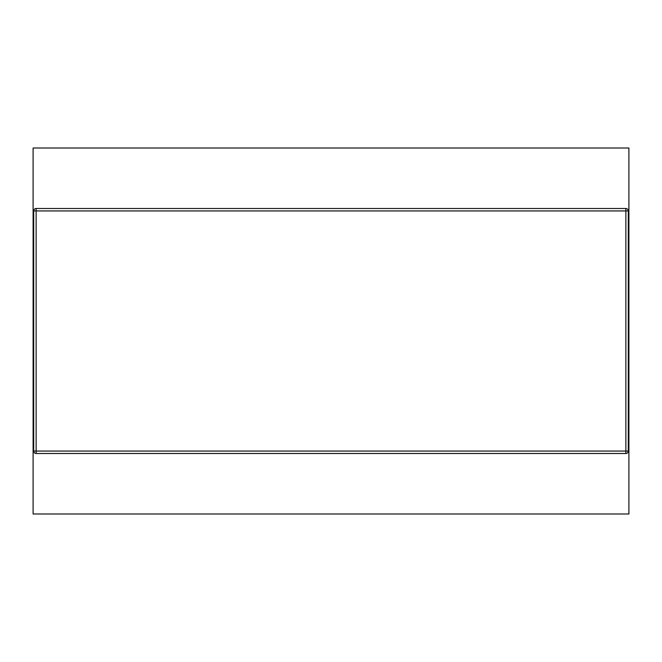 <?xml version="1.0" encoding="UTF-8"?>
<svg xmlns="http://www.w3.org/2000/svg" width="662" height="662" viewBox="0 0 662 662"><rect width="100%" height="100%" fill="white"/><g stroke="black" fill="none" stroke-linecap="round" stroke-linejoin="round"><path stroke-width="0.99" d="M33.1 148.007L33.1 513.993L628.9 513.993L628.9 148.007L33.1 148.007M36.137 453.503L625.863 453.503A2.433 2.433 0 0 0 628.296 451.07L628.296 210.93A2.433 2.433 0 0 0 625.863 208.497L36.137 208.497A2.433 2.433 0 0 0 33.704 210.93L36.137 210.93L36.137 208.497A2.433 2.433 0 0 0 33.704 210.93L33.704 451.07A2.433 2.433 0 0 0 36.137 453.503L36.137 451.07L33.704 451.07M628.296 451.07L625.863 451.07L625.863 210.93L36.137 210.93L36.137 451.07L625.863 451.07L625.863 453.503M625.863 208.497L625.863 210.93L628.296 210.93"/></g></svg>
